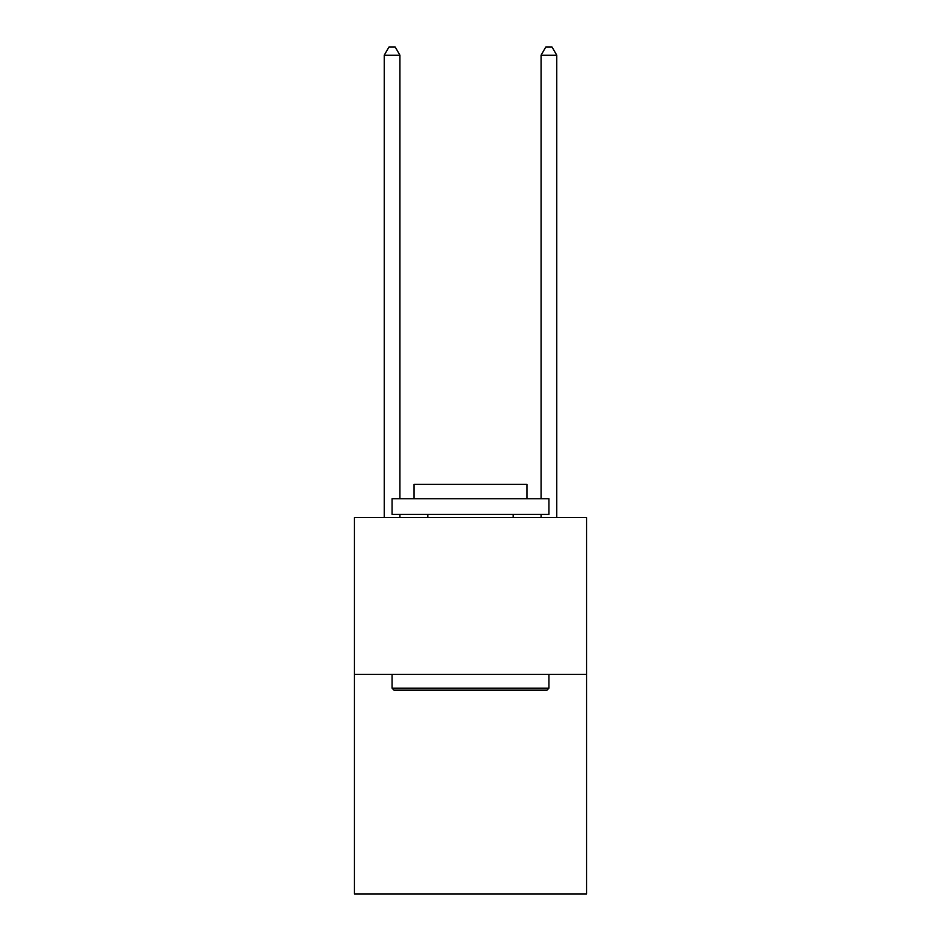 <?xml version="1.0" encoding="UTF-8"?>
<svg xmlns="http://www.w3.org/2000/svg" width="941" height="941" viewBox="0 0 941 941"><rect width="100%" height="100%" fill="white"/><g stroke="black" fill="none" stroke-linecap="round" stroke-linejoin="round"><path stroke-width="1.41" d="M586.561 674.379L586.561 893.95L354.439 893.95L354.439 517.55L586.561 517.55L586.561 674.379L354.439 674.379M393.961 690.071L392.079 688.189L548.921 688.189L547.039 690.071L393.961 690.071M548.921 498.73L548.921 514.409L392.079 514.409L392.079 498.73L548.921 498.73M414.04 498.73L414.04 484.297L526.96 484.297L526.96 498.73M548.921 674.379L548.921 688.189M392.079 674.379L392.079 688.189M513.163 514.409L513.163 517.55M427.837 514.409L427.837 517.55M399.925 498.73L399.925 55.201L384.246 55.201L384.246 517.55M399.925 514.409L399.925 517.55M384.246 55.201L388.951 47.05L395.22 47.05L399.925 55.201M556.754 517.55L556.754 55.201L541.075 55.201L541.075 498.73M541.075 517.55L541.075 514.409M541.075 55.201L545.78 47.05L552.049 47.05L556.754 55.201"/></g></svg>
